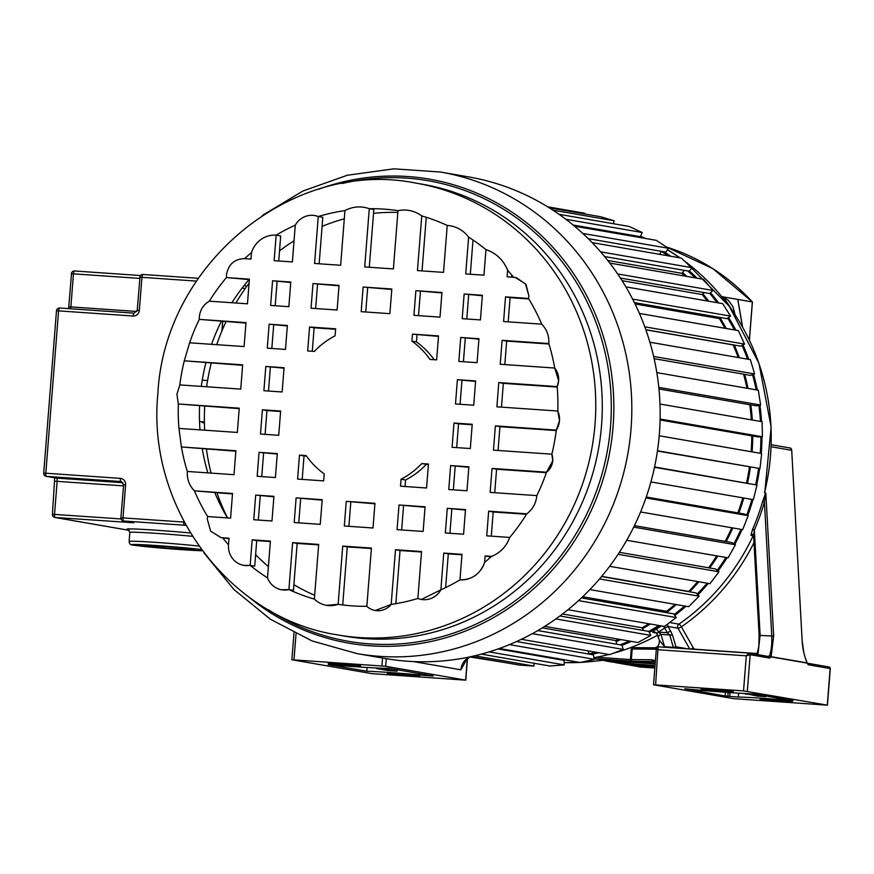<?xml version="1.0" encoding="UTF-8"?>
<svg xmlns="http://www.w3.org/2000/svg" width="874" height="874" viewBox="0 0 874 874"><rect width="100%" height="100%" fill="white"/><g stroke="black" fill="none" stroke-linecap="round" stroke-linejoin="round"><path stroke-width="1.31" d="M221.144 503.85L219.735 503.599M220.106 501.272L218.489 500.999L220.106 501.272M145.838 545.988A24.887 0.743 4.5 0 1 144.68 545.671A24.887 0.743 4.5 0 1 165.721 546.589A24.887 0.743 4.5 0 1 193.143 549.265A24.887 0.743 4.5 0 1 194.301 549.582A24.887 0.743 4.5 0 1 173.26 548.654A24.887 0.743 4.5 0 1 145.838 545.988M761.298 453.475A219.833 209.301 -80.2 0 0 761.975 436.782M761.538 421.618A219.833 209.301 -80.2 0 0 759.921 405.165M757.354 390.044A219.833 209.301 -80.2 0 0 753.541 374.323M748.767 359.367A219.833 209.301 -80.2 0 0 742.998 344.891M735.853 330.154A219.833 209.301 -80.2 0 0 728.566 317.502M718.668 302.95A219.833 209.301 -80.2 0 0 710.562 292.714M697.146 278.216A219.833 209.301 -80.2 0 0 689.422 270.995M670.751 256.257A219.833 209.301 -80.2 0 0 664.109 251.81M636.348 236.887A219.833 209.301 -80.2 0 0 635.693 236.592M591.195 654.473A219.833 209.301 -80.2 0 0 598.712 652.714M621.927 645.307A219.833 209.301 -80.2 0 0 631.389 641.374M649.306 632.383A219.833 209.301 -80.2 0 0 660.318 625.729M674.815 615.471A219.833 209.301 -80.2 0 0 685.981 606.25M697.911 594.888A219.833 209.301 -80.2 0 0 708.322 583.406M718.057 571.028A219.833 209.301 -80.2 0 0 727.102 557.667M734.805 544.371A219.833 209.301 -80.2 0 0 742.059 529.557M747.773 515.485A219.833 209.301 -80.2 0 0 752.973 499.622M756.676 484.972A219.833 209.301 -80.2 0 0 759.648 468.486M765.143 489.997L764.521 492.619L765.624 493.045L762.598 501.578L764.422 502.069A221.34 210.743 99.8 0 1 754.349 530.037L753.672 535.707L752.492 534.331A1.508 1.431 -80.2 0 0 750.941 535.172L753.628 536.221M721.837 296.668L752.35 301.956A210.732 200.649 99.8 0 0 666.436 247.014L712.856 268.646L752.361 301.923M604.251 659.597L602.022 660.34M595.096 658.679L594.178 658.799M608.861 654.473A219.833 209.301 99.8 0 1 596.494 657.215L593.97 657.696M657.619 635.169A219.833 209.301 99.8 0 1 612.947 653.381M661.399 625.915A219.833 209.301 99.8 0 1 656.166 629.193C653.293 630.984 652.233 632.066 652.998 632.437L656.396 633.027M762.598 501.578A219.833 209.301 99.8 0 1 752.59 529.36L750.941 535.172M600.493 660.547L596.297 660.962A3.015 0.885 82.5 0 0 596.385 660.962L580.587 662.405A219.833 209.301 99.8 0 0 596.297 660.962M733.636 698.654L827.416 705.165L743.534 690.908L653.523 684.757L733.636 698.654M701.003 689.182L714.266 689.586L733.319 691.574L701.003 689.182M760.074 699.419L773.337 699.823L792.379 701.811L760.074 699.419M684.899 688.723L725.125 695.977L738.344 697.081A40.936 1.224 -175.5 0 1 792.991 700.697L754.415 694.011A46.999 1.398 -175.5 0 1 684.899 688.723M747.314 691.268L750.187 654.681A1.508 1.431 -80.2 0 0 748.876 653.086L746.298 655.828L750.187 654.681L769.721 658.067L771.13 656.898L807.03 663.115A1.508 1.202 -21.2 0 0 806.997 662.481A1.508 1.508 0 0 0 806.942 662.339C804.517 655.467 804.102 656.298 802.223 640.948L802.157 640.915C802.463 647.776 804.091 655.107 807.03 662.907L808.21 664.743L830.158 668.599M743.534 690.908L746.298 655.828L658.384 649.753L656.538 648.213M639.779 666.731L654.834 668.009L639.375 666.949M638.26 666.622L639.102 666.906M654.888 661.684L632.612 661.236L594.145 658.614M654.812 661.651L653.282 661.399A1.508 1.387 90.5 0 1 652.015 659.772L630.427 659.564L630.755 661.137M621.359 661.716L612.587 662.153L604.884 660.81M655.03 665.562L612.587 662.153M604.939 660.81L607.725 660.613M616.203 661.432L612.303 662.121M604.819 660.81L655.183 663.574L604.819 660.81M655.402 660.831L652.015 659.772M632.612 661.236A1.508 1.387 -89.5 0 1 631.356 659.608L632.186 649.021A1.508 1.387 -89.5 0 1 633.027 647.754L656.483 647.831M596.494 657.215L630.427 659.564L631.257 648.967L633.923 647.645M656.166 629.193A3.015 0.71 -121.2 0 1 658.493 631.957L656.877 633.77A3.015 0.601 150.6 0 0 657.019 633.858M663.442 626.276A3.015 0.688 -123.2 0 1 664.699 628.045A222.848 212.174 99.8 0 1 658.493 631.957L658.592 632.131A3.015 0.601 150.6 0 0 656.877 633.77L659.389 640.303L664.568 646.727A6.031 1.835 94 0 1 664.327 647.241M687.718 648.847L675.93 646.804L673.319 647.328L669.757 635.016L667.343 632.732L658.592 632.131L660.995 634.404L669.757 635.016A3.015 2.283 -16.1 0 1 672.718 635.682L670.74 631.334A3.015 0.601 150.6 0 0 667.343 632.732L664.699 628.045L667.998 626.483L677.995 628.209L689.717 648.989M753.585 535.281A1.508 1.431 -80.2 0 0 752.492 534.331M752.438 529.699L754.284 530.376M752.59 529.36L754.349 530.037L760.118 635.201L757.911 654.637M765.067 490.948L764.706 492.892M770.628 655.926L769.557 655.467C771.283 650.769 772.026 644.28 771.764 636.01L773.654 635.977L771.13 656.898M756.818 655.019C759.255 644.488 758.774 648.726 759.058 635.365L771.764 636.01L764.422 502.069L765.624 493.045M737.918 300.427L742.507 326.854M802.157 640.981L791.713 450.372M722.427 297.389L724.262 297.783M723.891 297.641L734.761 314.203M467.503 658.45L465.787 680.169L371.996 673.657L291.894 659.761L294.003 632.863M386.275 658.679L385.685 666.272L291.894 659.761M385.685 666.272L465.645 680.136L467.35 658.57M328.274 663.421L341.526 663.825L360.58 665.813L328.274 663.421M387.335 673.657L400.598 674.062L419.651 676.05L387.335 673.657M431.352 675.678L388.384 668.228A46.999 1.398 -175.5 0 1 328.231 664.557L366.807 671.243A40.936 1.224 -175.5 0 1 424.535 675.394L433.187 675.995L431.374 675.394M424.535 675.394L424.633 674.225M397.2 669.473L397.069 671.199L385.183 669.134L385.248 668.271M385.183 669.134L376.541 668.534L388.22 670.566A40.936 1.224 4.5 0 1 397.069 671.199M367.113 667.474L366.807 671.243M376.541 668.534L376.585 667.987M655.62 684.834L658.089 646.804L748.723 653.075M673.089 647.842A6.031 1.835 -86 0 0 673.319 647.328L664.568 646.727L660.995 634.404A3.015 2.283 163.9 0 0 658.559 637.408M672.718 635.682L675.93 646.804A6.031 5.747 -80.2 0 0 676.924 648.104M753.585 535.434L759.135 635.398M654.855 667.78L638.533 666.644L644.772 666.228M638.533 666.644L630.296 665.234L632.044 665.059M638.239 666.611L641.112 665.966M632 665.059L633.279 665.147M654.943 666.644L627.576 664.753L635.136 664.229M630.995 663.901L627.281 664.71L615.667 662.667M615.711 662.667L617.394 662.536M615.525 662.678L655.008 665.824L617.339 662.536M619 662.667L615.558 662.667M745.402 693.574L757.255 696.086A40.936 1.224 4.5 0 1 765.7 696.654L754.011 694.622L754.065 694M745.369 694.032L754.011 694.622M765.744 695.977L765.7 696.654M738.65 693.169L738.344 697.081M729.998 692.601L729.692 696.491M728.162 692.47L727.867 696.174M725.42 692.274L725.125 695.977M647.7 661.356L647.164 662.568L594.2 658.898L650.813 662.973L601.749 660.285M599.804 660.613L601.651 660.493M661.367 251.384A218.708 208.241 99.8 0 1 668.14 255.809M687.674 270.94A218.708 208.241 99.8 0 1 695.223 277.888M709.764 293.456A218.708 208.241 99.8 0 1 717.095 302.677M727.671 318.136A218.708 208.241 99.8 0 1 734.499 329.924M742.037 345.394A218.708 208.241 99.8 0 1 747.543 359.159M752.525 374.673A218.708 208.241 99.8 0 1 756.218 389.848M758.861 405.372A218.708 208.241 99.8 0 1 760.456 421.432M760.904 436.825A218.708 208.241 99.8 0 1 760.249 453.289M758.588 468.377A218.708 208.241 99.8 0 1 755.639 484.709M751.913 499.447A218.708 208.241 99.8 0 1 746.789 515.07M740.966 529.371A218.708 208.241 99.8 0 1 733.887 543.825M725.955 557.47A218.708 208.241 99.8 0 1 717.215 570.34M707.088 583.198A218.708 208.241 99.8 0 1 697.179 594.091M684.604 606.021A218.708 208.241 99.8 0 1 674.204 614.575M658.723 625.456A218.708 208.241 99.8 0 1 648.814 631.399L650.802 635.398L638.02 642.532L544.742 626.363M629.422 641.035A218.708 208.241 99.8 0 1 620.07 644.826M595.992 652.244A218.708 208.241 99.8 0 1 588.814 653.839M616.072 641.571A218.26 207.815 -80.2 0 0 620.901 639.56M642.576 628.701A218.26 207.815 -80.2 0 0 650.354 624.003M667.19 612.128A218.26 207.815 -80.2 0 0 676.334 604.579M689.728 591.84A218.26 207.815 -80.2 0 0 698.861 581.767M709.71 567.98A218.26 207.815 -80.2 0 0 717.773 556.05M726.174 541.541A218.26 207.815 -80.2 0 0 732.816 527.951M738.858 513.049A218.26 207.815 -80.2 0 0 743.763 498.027M747.543 483.071A218.26 207.815 -80.2 0 0 750.416 467.153M752.099 451.88A218.26 207.815 -80.2 0 0 752.754 436.028M752.296 420.012A218.26 207.815 -80.2 0 0 750.821 404.891M748.035 388.427A218.26 207.815 -80.2 0 0 744.637 374.367M739.328 357.728A218.26 207.815 -80.2 0 0 734.269 345.022M726.228 328.493A218.26 207.815 -80.2 0 0 720.187 318.005M708.738 301.235A218.26 207.815 -80.2 0 0 702.914 293.861M686.724 276.413A218.26 207.815 -80.2 0 0 682.572 272.524M228.496 544.688A199.097 189.56 99.8 0 1 222.619 537.783L229.01 538.231L228.496 544.688A19.698 18.758 -80.2 0 0 243.857 565.391A19.698 18.758 -80.2 0 0 250.161 565.358L254.705 566.144L256.716 540.613L252.171 539.826L270.405 541.093L267.51 577.856A199.097 189.56 99.8 0 1 250.161 565.358L252.171 539.826M256.716 540.613L270.361 541.563M239.203 408.65L178.329 403.974L239.247 408.18L237.335 432.444L178.962 428.413A199.097 189.56 99.8 0 1 178.329 403.974L176.93 394.294L179.826 384.91A199.097 189.56 99.8 0 1 184.283 360.82L242.655 364.851L240.743 389.116L179.826 384.91M199.589 405.907A199.097 189.56 -80.2 0 0 199.982 429.866M202.287 448.886A199.097 189.56 -80.2 0 0 207.837 472.878M214.851 492.728A199.097 189.56 -80.2 0 0 227.426 517.911M255.612 554.673A199.097 189.56 -80.2 0 0 268.394 566.571M293.893 584.717A199.097 189.56 -80.2 0 0 314.662 595.27M342.728 604.71A199.097 189.56 -80.2 0 0 344.717 605.19M548.806 343.548A199.097 189.56 99.8 0 1 554.728 368.041L558.628 380.736L557.164 386.592A199.097 189.56 99.8 0 1 557.798 411.031L559.502 420.733L556.301 430.095A199.097 189.56 99.8 0 1 551.844 454.185L493.471 450.154L495.383 425.889L556.301 430.095A19.184 18.267 -80.2 0 0 559.48 420.733A19.184 18.267 -80.2 0 0 557.798 411.031L496.88 406.825L498.792 382.561L557.164 386.592A17.633 16.792 -80.2 0 0 558.606 380.736A17.633 16.792 -80.2 0 0 554.728 368.041L500.234 364.272L502.113 340.314L548.806 343.548C549.233 335.922 546.862 329.465 541.716 324.156L503.599 321.523L505.533 296.865L528.508 298.46L528.89 295.947L525.471 283.842L515.157 277.419L507.117 276.774L507.63 270.317A36.227 34.501 -80.2 0 0 485.966 249.647L483.956 275.179L465.722 273.912L468.617 237.138C463.133 230.026 455.999 226.126 447.226 225.437L443.522 272.382L417.455 270.579L421.76 215.9C414.582 210.7 406.65 208.962 397.976 210.667L393.398 268.919L364.698 266.931L369.287 208.689C360.973 205.805 352.856 206.439 344.946 210.59L340.642 265.27L314.574 263.467L318.267 216.523A19.698 18.758 -80.2 0 0 314.76 215.55A19.698 18.758 -80.2 0 0 295.27 225.164L292.375 261.938L274.141 260.671L276.151 235.15A25.095 23.893 -80.2 0 0 251.483 252.619L250.98 259.075L244.589 258.628C234.319 258.966 228.278 264.429 226.453 275.048L226.421 277.571L249.396 279.167L247.462 303.813L209.334 301.18C203.423 304.644 200.091 309.877 199.338 316.891L199.294 319.381L245.976 322.615L244.097 346.563L189.592 342.805L184.283 360.82L242.611 365.321M546.534 472.2A199.097 189.56 99.8 0 1 536.833 495.613L490.15 492.39L492.04 468.431L546.534 472.2A15.404 14.672 -80.2 0 0 552.707 460.784A15.404 14.672 -80.2 0 0 551.844 454.185L552.75 460.795L546.534 472.2M526.793 513.825A199.097 189.56 99.8 0 1 509.706 537.423L486.731 535.838L488.675 511.181L526.793 513.825C532.714 509.28 536.057 503.216 536.833 495.613M491.538 556.377A199.097 189.56 99.8 0 1 484.644 562.386L485.146 555.93L491.538 556.377A31.103 29.607 -80.2 0 0 509.706 537.423C506.363 546.545 500.299 552.86 491.538 556.377M459.975 579.855A199.097 189.56 99.8 0 1 440.867 589.841L443.752 553.067L461.985 554.334L459.975 579.855A25.095 23.893 -80.2 0 0 484.644 562.386C480.285 574.065 472.069 579.888 459.975 579.855M417.859 598.471A199.097 189.56 99.8 0 1 391.191 604.415L395.485 549.735L421.552 551.538L417.859 598.471A19.698 18.758 -80.2 0 0 421.366 599.455A19.698 18.758 -80.2 0 0 440.867 589.841L421.344 599.455M366.84 606.316A199.097 189.56 99.8 0 1 338.151 604.327L342.728 546.086L371.428 548.074L366.84 606.316A17.95 17.087 -80.2 0 0 375.252 610.511A17.95 17.087 -80.2 0 0 391.191 604.415L375.307 610.511M314.367 599.105A199.097 189.56 99.8 0 1 288.912 589.568L292.604 542.623L318.671 544.426L314.367 599.105A25.095 23.893 -80.2 0 0 326.515 605.343A25.095 23.893 -80.2 0 0 338.151 604.327L326.515 605.343M318.628 544.895L297.149 543.409L293.446 590.354L288.912 589.568A19.698 18.758 -80.2 0 1 281.636 589.797A19.698 18.758 -80.2 0 1 267.51 577.856M228.966 538.701L220.969 537.586L210.667 531.163L207.258 519.036L207.619 516.545A199.097 189.56 99.8 0 1 194.41 490.849L232.528 493.482L230.594 518.14L207.619 516.545M232.495 493.952L194.41 490.849C189.265 485.54 186.894 479.083 187.32 471.457A199.097 189.56 99.8 0 1 181.399 446.964L235.893 450.733L234.013 474.691L187.32 471.457M235.86 451.202L181.399 446.964L178.962 428.413M412.462 334.119L438.529 335.922L436.639 359.88L429.986 359.422A80.211 76.377 -80.2 0 0 411.905 341.111L412.462 334.119L438.486 336.392M428.446 464.039L426.556 487.998L400.489 486.195L401.046 479.203A80.211 76.377 -80.2 0 0 421.792 463.581L428.446 464.039M307.681 350.966L309.571 327.007L335.638 328.81L335.081 335.802A80.211 76.377 -80.2 0 0 314.334 351.424L307.681 350.966M323.664 480.886L297.597 479.083L299.487 455.125L306.14 455.583A80.211 76.377 -80.2 0 0 324.221 473.894L323.664 480.886M272.568 280.762L290.791 282.029L288.846 306.676L270.623 305.419L272.568 280.762L290.747 282.499M312.99 283.558L339.057 285.361L337.113 310.019L311.046 308.216L312.99 283.558L339.014 285.831M363.125 287.022L391.814 289.01L389.87 313.657L361.181 311.679L363.125 287.022L391.781 289.48M415.882 290.671L441.949 292.473L440.004 317.131L413.937 315.328L415.882 290.671L441.905 292.943M464.149 294.003L482.372 295.27L480.427 319.917L462.204 318.66L464.149 294.003L482.339 295.74M269.148 324.21L287.371 325.478L285.481 349.425L267.258 348.169L269.148 324.21L287.327 325.947M460.729 337.451L478.952 338.719L477.073 362.666L458.839 361.41L460.729 337.451L478.919 339.188M265.816 366.457L284.05 367.714L282.138 391.978L263.904 390.722L265.816 366.457L284.006 368.183M457.397 379.698L475.631 380.955L473.719 405.219L455.496 403.963L457.397 379.698L475.587 381.425M259.065 452.328L277.287 453.595L275.397 477.543L257.175 476.286L259.065 452.328L277.255 454.065M278.73 435.307L260.496 434.05L262.408 409.786L280.63 411.042L278.73 435.307M470.31 448.548L452.077 447.291L453.988 423.027L472.222 424.283L470.31 448.548M450.645 465.569L468.868 466.836L466.989 490.784L448.755 489.527L450.645 465.569L468.835 467.306M255.7 495.088L273.923 496.345L271.978 520.991L253.755 519.735L255.7 495.088L273.89 496.814M296.122 497.874L322.189 499.677L320.245 524.334L294.177 522.532L296.122 497.874L322.156 500.147M346.257 501.337L374.946 503.326L373.012 527.983L344.312 525.995L346.257 501.337L374.913 503.795M399.014 504.986L425.081 506.789L423.136 531.447L397.069 529.644L399.014 504.986L425.037 507.259M447.28 508.329L465.503 509.586L463.57 534.232L445.336 532.976L447.28 508.329L465.471 510.055M491.308 536.155L493.209 511.978L488.675 511.181M493.209 511.978L526.509 514.273M508.176 321.84L510.077 297.652L528.814 298.952M511.705 277.091L511.847 275.201M470.31 274.228L472.998 240.022M422.044 270.896L426.261 217.265M369.287 267.247L373.832 209.476L369.287 208.689A199.097 189.56 99.8 0 1 397.976 210.667M319.152 263.784L322.812 217.32L318.267 216.523A199.097 189.56 99.8 0 1 344.946 210.59M278.73 260.987L280.696 235.936L276.151 235.15A199.097 189.56 99.8 0 1 295.27 225.164M209.334 301.18A199.097 189.56 99.8 0 1 226.421 277.571L249.363 279.636M189.592 342.805A199.097 189.56 99.8 0 1 199.294 319.381L245.944 323.085M342.706 604.95L347.273 546.873L371.384 548.544M395.846 603.672L400.03 550.522L421.519 552.007M445.642 587.601L448.296 553.854L461.942 554.804M489.582 558.136L489.691 556.716L491.057 556.814M494.728 492.707L496.574 469.218L546.37 472.659M498.06 450.471L499.928 426.676L556.246 430.565M501.468 407.142L503.337 383.347L557.208 387.062M504.811 364.589L506.658 341.1L548.959 344.028M417.007 334.906L416.45 341.898A80.211 76.377 99.8 0 1 434.181 359.706M405.066 486.512L405.58 479.99A80.211 76.377 99.8 0 0 426.337 464.367L428.402 464.509M312.269 351.282L314.116 327.794L335.594 329.279M302.186 479.4L304.032 455.911L306.49 456.086M258.333 520.052L260.244 495.875M261.752 476.603L263.598 453.114M265.084 434.367L266.952 410.572L280.598 411.512M268.493 391.039L270.361 367.244M271.836 348.486L273.682 324.997M275.201 305.736L277.102 281.548M298.766 522.849L300.667 498.661M315.634 308.533L317.535 284.345M348.89 526.312L350.802 502.135M365.758 311.996L367.659 287.808M401.658 529.961L403.559 505.773M418.515 315.645L420.427 291.457M449.913 533.293L451.825 509.116M453.333 489.844L455.19 466.366M456.665 447.608L458.533 423.814L472.178 424.753M460.074 404.28L461.942 380.485M463.417 361.727L465.274 338.249M466.782 318.977L468.693 294.8M397.845 212.437A199.097 189.56 -80.2 0 0 373.526 213.332M344.29 218.817A199.097 189.56 -80.2 0 0 322.091 226.399M294.035 240.842A199.097 189.56 -80.2 0 0 279.527 250.849M249.014 279.614A199.097 189.56 -80.2 0 0 231.861 302.743M221.308 321.381A199.097 189.56 -80.2 0 0 211.541 344.323M205.903 362.786A199.097 189.56 -80.2 0 0 201.304 386.395M244.589 258.628A199.097 189.56 99.8 0 1 251.483 252.619M421.76 215.9A199.097 189.56 99.8 0 1 447.226 225.437M468.617 237.138A199.097 189.56 99.8 0 1 485.966 249.647C496.214 253.078 503.435 259.971 507.63 270.317A199.097 189.56 99.8 0 1 513.508 277.222L515.147 277.419M528.508 298.46A199.097 189.56 99.8 0 1 541.716 324.156M357.051 653.621A244.381 232.681 99.8 0 0 631.039 428.883A244.381 232.681 -80.2 0 0 440.529 172.036L468.868 176.952A244.381 232.681 99.8 0 1 659.378 433.788A244.381 232.681 99.8 0 1 385.39 658.526L357.051 653.621L311.985 640.915L270.372 619.229L233.882 589.458L203.915 552.816M281.636 589.797L288.912 589.568M250.161 565.358L243.944 565.402M221.002 537.586L222.619 537.783M318.267 216.523L314.782 215.55M528.89 295.947L526.028 284.432L516.479 277.703M510.077 297.652L505.533 296.865M506.658 341.1L502.113 340.314M503.337 383.347L498.792 382.561M297.149 543.409L292.604 542.623M347.273 546.873L342.728 546.086M400.03 550.522L395.485 549.735M448.296 553.854L443.752 553.067M489.691 556.716L485.146 555.93M496.574 469.218L492.04 468.431M499.928 426.676L495.383 425.889M416.45 341.898L411.905 341.111M426.337 464.367L421.792 463.581M401.046 479.203L405.58 479.99M314.116 327.794L309.571 327.007M304.032 455.911L299.487 455.125M266.952 410.572L262.408 409.786M458.533 423.814L453.988 423.027M204.702 406.268A217.222 206.832 -80.2 0 0 204.658 430.194M206.428 449.17A217.222 206.832 -80.2 0 0 211.038 473.096M216.96 492.881A217.222 206.832 -80.2 0 0 227.546 517.921M249.079 283.231A217.222 206.832 -80.2 0 0 235.904 303.016M226.005 321.708A217.222 206.832 -80.2 0 0 216.697 344.673M211.224 363.147A217.222 206.832 -80.2 0 0 206.603 386.756M204.385 421.902L199.534 421.563M207.575 380.529L202.244 380.168M204.407 422.808L202.987 422.71A9.046 8.62 99.8 0 1 202.145 422.612L202.987 422.71M218.008 499.95L219.625 500.059M222.75 321.479L222.029 330.645M210.874 472.452L210.82 473.085M503.828 662.361L469.677 656.92M474.637 655.806L533.894 666.075L519.56 665.092L470.9 656.658M533.894 666.075L534.123 663.279M498.104 648.934L564.025 660.362L564.276 664.906L549.921 666.01L481.334 654.123M559.622 658.941L559.655 659.597M516.545 641.527L593.424 654.855L594.276 659.313L580.172 662.503L499.349 648.497M588.257 650.901L588.857 654.069M537.805 630.569L621.873 645.143L623.304 649.415L609.724 654.615L521.33 639.298M619.054 639.244A217.222 206.832 99.8 0 1 615.744 640.598L616.989 644.291M648.869 623.741A217.222 206.832 99.8 0 1 642.128 627.794L643.45 630.46M581.483 597.892L673.723 613.876L676.236 617.547L664.491 626.45L567.958 609.724M675.056 604.36A217.222 206.832 99.8 0 1 666.611 611.297L667.66 612.827M601.541 576.545L696.13 592.943L699.113 596.21L688.636 606.72L589.852 589.589M697.725 581.571A217.222 206.832 99.8 0 1 688.723 591.436L688.974 591.709M619.382 552.324L715.577 568.996L718.974 571.793L709.972 583.69L609.648 566.308M716.713 555.864A217.222 206.832 99.8 0 1 708.617 567.794M634.415 525.645L731.702 542.503L735.449 544.764L728.097 557.841L626.702 540.263M731.811 527.776A217.222 206.832 99.8 0 1 725.147 541.367M646.247 497L744.189 513.978L748.199 515.671L742.649 529.655L640.576 511.967M742.791 497.863A217.222 206.832 99.8 0 1 737.875 512.885M654.571 466.945L756.993 485.059L753.344 499.688L650.911 481.935M749.444 466.989A217.222 206.832 99.8 0 1 746.571 482.896M659.215 435.776L761.658 453.54L759.976 468.53L657.423 451.039M751.771 435.853A217.222 206.832 99.8 0 1 751.127 451.705M659.979 404.017L762.095 421.716L762.423 436.771L758.075 436.945L660.089 419.957M749.805 404.717A217.222 206.832 99.8 0 1 751.301 419.848M656.822 372.619L758.304 390.208L760.62 405.033L756.327 405.842L658.963 388.974M743.556 374.17A217.222 206.832 99.8 0 1 746.986 388.253M649.885 342.226L750.351 359.64L754.623 373.952L750.471 375.372L654.134 358.679M733.308 344.859L733.144 344.946A217.222 206.832 99.8 0 1 738.202 357.532M639.429 313.449L738.388 330.601L744.539 344.116L740.606 346.126L645.831 329.695M720.766 317.601L719.357 318.584A217.222 206.832 99.8 0 1 724.961 328.274M625.86 286.869L722.667 303.649L730.555 316.104L726.917 318.66L634.404 302.623M704.269 292.593L702.172 294.56A217.222 206.832 99.8 0 1 707.274 300.984M609.812 263.074L703.472 279.309L712.955 290.463L709.688 293.533L620.387 278.052M684.32 270.35L681.928 273.322A217.222 206.832 99.8 0 1 684.921 276.097M592.201 242.644L681.185 258.07L692.088 267.706L689.247 271.202L604.611 256.541M661.399 251.341L659.586 254.323M574.491 226.158L656.243 240.328L668.337 248.26L665.988 252.138L588.246 238.657M635.988 235.925L635.627 236.756M559.021 214.294L629.116 226.442L642.193 232.517L640.369 236.679L573.125 225.022M549.265 207.815L600.362 216.676L614.138 220.761L613.297 223.7M547.681 206.821L584.739 213.245L584.63 213.944M552.925 210.153L614.138 220.761M565.871 219.287L642.193 232.517M582.761 233.424L668.337 248.26M600.646 251.854L692.088 267.706M681.928 273.322L607.78 260.463M617.667 273.944L712.955 290.463M702.172 294.56L622.069 280.674M632.634 299.127L730.555 316.104M719.357 318.584L635.059 303.977M644.794 326.821L744.539 344.116M733.144 344.946L645.875 329.815M653.632 356.439L754.623 373.952M658.799 387.39L760.62 405.033M660.11 419.039L762.423 436.771M657.466 450.755L759.976 468.53M654.495 467.295L756.993 485.059M645.93 497.94L748.199 515.671M489.156 651.884L564.276 664.906M509.433 644.608L594.276 659.313M532.353 633.65L623.304 649.415M542.317 627.871L615.744 640.598M555.831 618.934L650.802 635.398M559.906 615.973L648.814 631.389M562.528 613.996L642.128 627.794M578.533 600.613L676.236 617.547M582.674 596.745L666.611 611.297M599.52 578.949L699.113 596.21M601.716 576.348L688.723 591.436M618.082 554.302L718.974 571.793M633.694 527.131L735.449 544.764M43.842 473.173A3.015 2.873 -80.2 0 0 46.475 476.385L121.016 481.53A3.015 0.918 94 0 1 120.35 478.373L45.798 473.216L58.58 310.871L133.121 316.027A6.031 5.747 99.8 0 0 139.327 310.401L141.938 277.331L196.464 281.1M123.005 482.71L56.471 478.111L46.475 476.385A3.015 0.918 -86 0 1 45.798 473.216L43.7 473.14L56.482 310.794L58.58 310.871A3.015 0.918 -86 0 1 59.694 308.019A3.015 0.918 -86 0 1 59.716 308.019A3.015 3.015 0 0 0 56.482 310.794L56.613 310.827M121.552 481.629L121.016 481.53A3.015 2.873 99.8 0 1 121.3 481.563L123.507 484.699L125.605 484.775A6.031 5.747 99.8 0 0 120.35 478.373M123.649 484.731L120.907 517.769A3.015 3.015 0 0 0 123.398 520.98A3.015 2.873 -80.2 0 0 123.671 521.013A3.015 0.918 -86 0 1 123.005 517.845L125.605 484.775M222.641 321.468L221.887 330.995M210.787 472.091L210.71 473.074M183.846 521.319L183.791 522.051L120.907 517.769M198.343 278.303L143.074 274.491A3.015 0.918 -86 0 1 143.074 274.491L198.343 278.303M141.938 277.331A3.015 0.918 -86 0 1 143.052 274.48A3.015 3.015 0 0 0 139.829 277.255L141.938 277.331M139.971 277.298L137.229 310.325L139.327 310.401M134.268 313.176A3.015 0.918 94 0 0 134.235 313.165A3.015 0.918 94 0 0 133.121 316.027M134.214 313.165L59.716 308.019L134.235 313.165L137.229 310.325M129.21 530.332L55.204 517.506A3.015 0.918 -86 0 1 54.538 514.349L57.138 481.279A3.015 0.918 94 0 0 56.471 478.111A3.015 2.873 99.8 0 1 55.914 478.012M121.049 517.812A3.015 2.873 -80.2 0 0 123.398 520.98L133.394 522.707A3.015 2.873 99.8 0 1 133.121 522.652M184.25 522.084L183.791 522.051A3.015 0.918 94 0 0 184.458 525.208L123.671 521.013L133.667 522.739A3.015 2.873 99.8 0 1 133.394 522.707L133.416 522.718M185.812 524.968A3.015 2.873 -80.2 0 1 184.458 525.208L186.096 525.493M52.582 514.305A3.015 2.873 -80.2 0 0 55.204 517.506L133.667 522.739M128.26 529.568A43.744 1.3 4.5 0 1 143.653 529.436A43.744 1.3 4.5 0 1 190.434 532.976M140.539 275.539L74.607 270.984A3.015 0.918 -86 0 0 74.585 270.984A3.015 3.015 0 0 0 71.362 273.759L73.471 273.835A3.015 0.918 -86 0 1 74.585 270.984L140.539 275.539M242.142 288.07L245.201 288.606M70.51 308.762A3.015 0.918 94 0 0 70.86 306.905L68.762 306.829L71.504 273.791M136.934 311.472L70.86 306.905L73.471 273.835L139.742 278.413M121.049 518.948L52.44 514.273A3.015 3.015 0 0 0 54.931 517.474L129.221 530.354M55.182 481.235L123.42 485.857M129.265 521.996A3.015 0.918 94 0 0 129.756 522.663M198.977 546.075A40.728 1.213 -175.5 0 0 154.589 542.295A40.728 1.213 -175.5 0 0 129.123 541.421L129.833 532.408A40.728 1.213 4.5 0 1 151.071 533.009A40.728 1.213 4.5 0 1 192.488 536.308M201.468 549.549A37.713 1.125 -175.5 0 0 153.802 545.365A37.713 1.125 -175.5 0 0 133.646 545.147A37.713 1.125 -175.5 0 0 165.743 548.457A37.713 1.125 -175.5 0 0 202.364 550.762L169.228 548.73L133.372 545.114C130.761 545.234 129.341 544.01 129.123 541.421M640.522 236.33A219.833 209.301 99.8 0 1 645.591 238.482L640.522 236.33M680.059 257.874L667.452 249.735A219.833 209.301 99.8 0 1 679.994 257.863M685.227 261.643A219.833 209.301 99.8 0 1 770.518 455.485A219.833 209.301 99.8 0 1 764.521 492.619M753.508 535.161A1.508 1.431 99.8 0 0 753.235 535.576A219.833 209.301 99.8 0 1 678.923 624.145L669.659 622.539M579.801 662.437A219.833 209.301 99.8 0 1 564.145 662.579L579.833 662.437M827.416 705.165L830.3 668.577L828.978 666.96L807.347 663.213L828.847 666.938A1.508 1.431 99.8 0 1 830.158 668.544L827.285 705.132M637.889 662.623L655.15 664.011M655.303 662.131L649.721 661.826M670.74 631.334L667.998 626.483A3.015 2.873 -80.2 0 1 667.769 623.97M753.978 542.678A222.848 212.174 99.8 0 1 681.392 626.811A3.015 0.677 -124.7 0 0 678.923 624.145A3.015 2.873 -80.2 0 0 677.995 628.209A3.015 0.601 150.6 0 0 681.392 626.811L693.235 647.809A3.015 0.601 -29.4 0 1 690.722 649.054M693.235 647.809A3.015 2.873 -80.2 0 0 695.486 649.262A3.015 0.918 94 0 1 695.475 649.393M757.332 653.534L695.486 649.262M759.124 635.332L753.672 535.707M771.13 656.702L807.03 662.907L806.768 662.11L807.03 662.907M765.842 493.318L773.654 635.977M771.174 446.756L791.713 450.307L802.157 640.915M808.21 664.743A1.508 1.431 -80.2 0 0 807.379 663.257M749.357 339.975L752.35 301.956M790.653 448.165L790.555 448.089A3.015 2.873 99.8 0 1 791.713 450.307L790.555 448.089L771.25 444.746M293.992 659.837L296.035 633.869M413.391 661.563L460.904 669.801L466.967 658.909M460.904 669.801A15.164 14.432 99.8 0 1 469.731 656.931M382.528 658.035L381.905 665.912M653.523 684.757L656.396 648.246L658.067 646.804L748.843 653.075L768.541 656.483A1.508 1.431 99.8 0 0 768.399 656.461L769.557 655.467M768.552 656.483A1.508 1.431 99.8 0 1 769.721 658.067M768.399 656.461L749.149 653.129M631.257 648.967L656.319 649.218M652.998 632.437A3.015 2.873 99.8 0 1 656.691 633.3M318.66 189.21A235.477 224.203 -80.2 0 1 613.078 426.643A235.477 224.203 99.8 0 1 612.991 427.692A235.477 224.203 99.8 0 1 477.128 626.046A235.477 224.203 99.8 0 1 248.074 596.429M268.46 609.779A233.719 222.531 -80.2 0 0 610.533 426.381A233.719 222.531 -80.2 0 0 610.62 425.299A233.719 222.531 -80.2 0 0 342.346 183.507M344.52 636.108A229.261 218.292 -80.2 0 0 601.552 425.267A229.261 218.292 99.8 0 0 601.629 424.196A229.261 218.292 99.8 0 0 422.83 184.316L416.308 183.179A229.261 218.292 99.8 0 1 595.03 424.141A229.261 218.292 99.8 0 1 337.998 634.972L344.52 636.108M43.7 473.14A3.015 3.015 0 0 0 46.191 476.341L56.187 478.078M246.949 286.137L244.043 285.634M68.522 308.631L68.762 306.829M52.44 514.273L54.745 477.171M129.833 532.408L128.074 529.48M684.965 261.413L729.364 306.413L758.949 363.3L771.13 427.025L764.816 491.996M600.296 660.58L596.385 660.962M654.113 661.476L655.325 661.869M806.997 662.47L807.041 663.158M737.842 299.662L742.605 327.018M735.078 314.695L732.86 306.512L728.195 300.197L724.054 297.684M749.422 340.106L752.416 302.109M469.873 656.953L465.416 660.766L465.886 659.477M656.483 647.82L633.781 647.634M659.389 640.303C659.422 644.837 657.772 647.372 654.429 647.907M656.68 633.442L654.855 632.11M647.164 662.568L650.791 662.907L649.677 661.334M440.529 172.036L393.813 168.835L347.328 175.248L302.939 191.002L262.397 215.419M416.308 183.179C292.877 157.986 164.334 263.598 157.866 393.628C146.45 507.04 229.043 618.606 337.998 634.972"/></g></svg>
